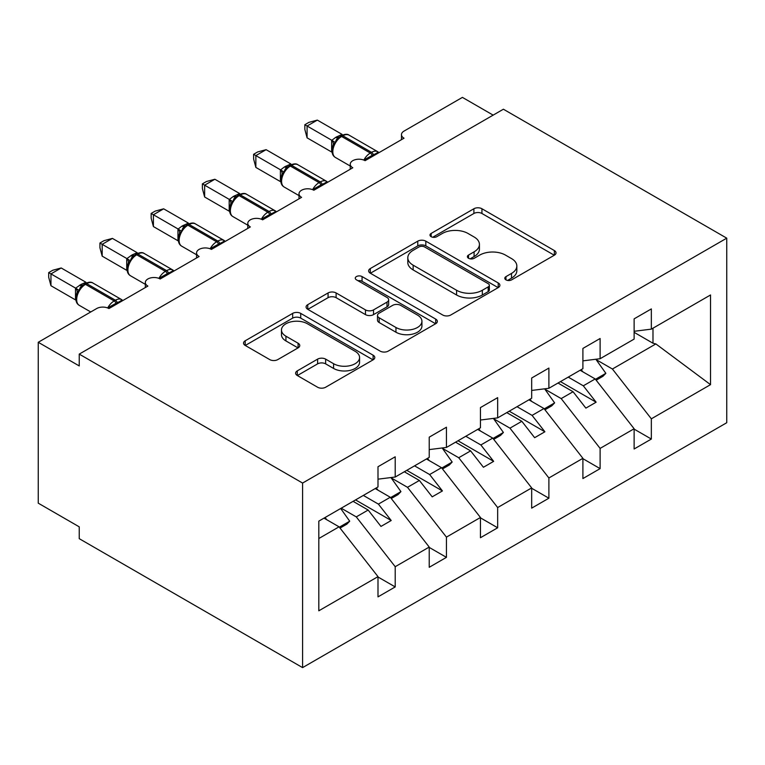 <?xml version="1.0" encoding="UTF-8"?>
<svg xmlns="http://www.w3.org/2000/svg" width="765" height="765" viewBox="0 0 765 765"><rect width="100%" height="100%" fill="white"/><g stroke="black" fill="none" stroke-linecap="round" stroke-linejoin="round"><path stroke-width="1.15" d="M505.971 279.875A3.978 2.295 0 0 0 511.603 279.875L554.348 255.204A5.69 3.28 0 0 0 556.012 252.88A5.69 3.28 0 0 0 554.348 250.557L481.94 208.749A5.69 3.28 0 0 0 473.889 208.749L431.154 233.43A3.978 2.295 0 0 0 429.987 235.056A3.978 2.295 0 0 0 431.154 236.681A3.978 2.295 0 0 0 436.777 236.681L442.313 233.488A18.207 10.509 0 0 1 468.056 233.488L474.09 236.968A18.207 10.509 0 0 1 479.426 244.408A18.207 10.509 0 0 1 474.09 251.838L468.562 255.032A3.978 2.295 0 0 0 467.396 256.657A3.978 2.295 0 0 0 468.562 258.283A3.978 2.295 0 0 0 474.195 258.283L479.722 255.089A18.207 10.509 0 0 1 505.464 255.089L511.498 258.57A18.207 10.509 0 0 1 516.834 266A18.207 10.509 0 0 1 511.498 273.43L505.971 276.624A3.978 2.295 0 0 0 504.804 278.25A3.978 2.295 0 0 0 505.971 279.875L505.971 276.624M297.298 370.862A5.69 3.28 0 0 0 295.625 373.186A5.69 3.28 0 0 0 297.298 375.51L317.609 387.233A5.69 3.28 0 0 0 325.651 387.233L373.119 359.827A5.69 3.28 0 0 0 374.793 357.504A5.69 3.28 0 0 0 373.119 355.19L300.712 313.382A5.69 3.28 0 0 0 292.67 313.382L245.202 340.788A5.69 3.28 0 0 0 243.538 343.112A5.69 3.28 0 0 0 245.202 345.436L269.739 359.598A5.69 3.28 0 0 0 277.781 359.598L298.101 347.874A5.69 3.28 0 0 0 299.765 345.551A5.69 3.28 0 0 0 298.101 343.227L285.928 336.198A15.214 8.788 0 0 1 281.472 329.983A15.214 8.788 0 0 1 290.872 321.874A15.214 8.788 0 0 1 307.454 323.777L355.123 351.298A15.214 8.788 0 0 1 359.579 357.504A15.214 8.788 0 0 1 350.188 365.622A15.214 8.788 0 0 1 333.597 363.719L325.651 359.129A5.69 3.28 0 0 0 317.609 359.129L297.298 370.862L297.298 375.51M726.75 238.164L302.586 483.059L302.586 667.615L726.75 422.72L726.75 238.164L503.399 109.213L79.235 354.109L79.235 365.938L38.25 342.28L96.648 308.563A8.692 5.02 0 0 1 108.946 308.563L147.874 286.081A8.692 5.02 0 0 1 145.331 282.534A8.692 5.02 0 0 1 150.695 277.896A8.692 5.02 0 0 1 160.172 278.986L199.101 256.505A8.692 5.02 0 0 1 196.557 252.957A8.692 5.02 0 0 1 201.922 248.319A8.692 5.02 0 0 1 211.398 249.409L250.337 226.928A8.692 5.02 0 0 1 247.784 223.38A8.692 5.02 0 0 1 253.158 218.742A8.692 5.02 0 0 1 262.625 219.832L301.563 197.351A8.692 5.02 0 0 1 299.01 193.803A8.692 5.02 0 0 1 304.384 189.165A8.692 5.02 0 0 1 313.851 190.256L352.789 167.774A8.692 5.02 0 0 1 350.246 164.226A8.692 5.02 0 0 1 355.61 159.589A8.692 5.02 0 0 1 365.087 160.679L404.016 138.197A8.692 5.02 180 0 1 401.472 134.65A8.692 5.02 180 0 1 404.016 131.102L462.414 97.385L493.148 115.133M302.586 483.059L79.235 354.109M442.715 315.008A5.69 3.28 0 0 0 450.757 315.008L498.225 287.602A5.69 3.28 0 0 0 499.899 285.278A5.69 3.28 0 0 0 498.225 282.954L425.818 241.157A5.69 3.28 0 0 0 417.776 241.157L370.308 268.553A5.69 3.28 0 0 0 368.644 270.877A5.69 3.28 0 0 0 370.308 273.201L442.715 315.008M358.02 280.736A3.978 2.295 0 0 1 362.065 281.3L362.065 276.567L435.677 319.072A5.69 3.28 0 0 1 437.341 321.396A5.69 3.28 0 0 1 435.677 323.719L388.209 351.125A5.69 3.28 0 0 1 380.167 351.125L307.75 309.318L307.75 304.671A5.69 3.28 0 0 0 306.086 306.995A5.69 3.28 0 0 0 307.75 309.318M307.75 304.671L328.07 292.947A5.69 3.28 0 0 1 336.112 292.947L365.479 309.901A5.69 3.28 0 0 0 373.521 309.901L387.004 302.118A5.69 3.28 0 0 0 388.668 299.794A5.69 3.28 0 0 0 387.004 297.47L356.433 279.818A3.978 2.295 0 0 1 355.266 278.192A3.978 2.295 0 0 1 357.724 276.069A3.978 2.295 0 0 1 362.065 276.567M318.814 538.522L339.058 526.827L377.996 576.638L318.814 610.805L318.814 521.128L377.996 486.961L377.996 466.736L395.209 456.791L395.209 477.025L377.996 479.167M395.209 477.025L429.222 457.384L429.222 437.159L446.435 427.214L446.435 447.449L429.222 449.591M446.435 447.449L480.449 427.807L480.449 407.582L497.661 397.637L497.661 417.872L480.449 420.014M497.661 417.872L531.675 398.23L531.675 378.006L548.888 368.07L548.888 388.295L531.675 390.437M548.888 388.295L582.901 368.654L582.901 348.429L600.114 338.493L600.114 358.718L582.901 360.86M377.996 576.992L395.209 586.927L395.209 566.702L429.222 547.061L390.284 497.26L375.223 488.558M341.209 508.199L356.27 516.891L395.209 566.702M429.222 547.415L446.435 557.35L446.435 537.126L480.449 517.484L441.51 467.683L426.449 458.981M391.192 477.905L407.496 487.315L446.435 537.126M480.449 517.838L497.661 527.783L497.661 507.549L531.675 487.907L492.746 438.106L477.676 429.404M442.419 448.328L458.723 457.738L497.661 507.549M531.675 488.261L548.888 498.206L548.888 477.972L582.901 458.331L543.972 408.529L528.911 399.827M493.645 418.751L509.959 428.161L548.888 477.972M582.901 458.684L600.114 468.629L600.114 448.395L634.128 428.754L634.128 448.988L651.34 439.053L651.34 418.818L710.522 384.652L655.863 343.925L652.985 343.227L652.985 328.195M544.871 389.175L561.185 398.594L600.114 448.395M600.114 358.718L634.128 339.086L634.128 318.852L651.34 308.917L651.34 329.141L634.128 331.293M634.128 429.117L651.34 439.053M596.098 359.598L612.411 369.017L651.34 418.818M38.25 342.28L38.25 503.169L79.235 526.836L79.235 538.665L302.586 667.615M339.058 526.827L323.997 518.135M395.209 586.927L377.996 596.872L377.996 576.638M446.435 557.35L429.222 567.295L429.222 547.061M497.661 527.783L480.449 537.719L480.449 517.484M548.888 498.206L531.675 508.142L531.675 487.907M600.114 468.629L582.901 478.565L582.901 458.331M651.34 329.141L710.522 294.974L710.522 384.652M356.27 516.891L368.156 510.035L380.97 526.416L391.211 520.506L378.398 504.116L390.284 497.26M353.095 501.333L368.156 510.035M363.337 495.424L378.398 504.116M407.496 487.315L419.383 480.458L432.196 496.839L442.438 490.929L429.634 474.539L441.51 467.683M404.322 471.756L419.383 480.458M414.563 465.847L429.634 474.539M458.723 457.738L470.609 450.881L483.423 467.262L493.664 461.352L480.86 444.962L492.746 438.106M455.548 442.18L470.609 450.881M465.799 436.27L480.86 444.962M509.959 428.161L521.835 421.305L534.649 437.695L544.89 431.776L532.086 415.385L543.972 408.529M506.774 412.612L521.835 421.305M517.025 406.693L532.086 415.385M561.185 398.594L573.071 391.728L585.875 408.118L596.126 402.199L583.312 385.809L595.199 378.952L580.138 370.26M558.001 383.036L573.071 391.728M568.252 377.116L583.312 385.809M595.199 378.952L634.128 428.754M612.411 369.017L655.863 343.925M634.128 332.335L652.985 343.227M560.468 381.611L596.126 402.199M509.232 411.188L544.89 431.776M458.005 440.764L493.664 461.352M406.779 470.341L442.438 490.929M355.553 499.918L391.211 520.506M507.558 280.439L511.498 278.164A18.207 10.509 0 0 0 516.834 270.733L516.834 266M479.426 244.408L479.426 249.132A18.207 10.509 0 0 1 474.09 256.571L470.15 258.838M554.271 255.242L481.94 213.483A5.69 3.28 0 0 0 473.889 213.483L432.741 237.246M498.149 287.65L425.818 245.881A5.69 3.28 0 0 0 417.776 245.881L370.384 273.248M488.175 286.904A3.978 2.295 0 0 0 489.342 285.278A3.978 2.295 0 0 0 488.175 283.652L424.613 246.961A3.978 2.295 0 0 0 418.981 246.961L413.148 250.327A18.207 10.509 0 0 0 407.812 257.757A18.207 10.509 0 0 0 413.148 265.187L456.59 290.27A18.207 10.509 0 0 0 482.342 290.27L488.175 286.904L488.175 291.637A3.978 2.295 0 0 0 489.342 290.012L489.342 285.278M407.812 257.757L407.812 262.491A18.207 10.509 0 0 0 413.148 269.921L413.148 265.187M488.175 291.637L482.342 295.003A18.207 10.509 0 0 1 456.59 295.003L413.148 269.921M307.826 309.356L328.07 297.671L328.07 292.947M388.668 299.794L388.668 304.527A5.69 3.28 0 0 1 387.004 306.851L373.521 314.625A5.69 3.28 0 0 1 365.479 314.625L336.112 297.671A5.69 3.28 0 0 0 328.07 297.671M362.065 281.3L435.601 323.758M395.954 327.487A15.214 8.788 0 0 0 412.536 329.39A15.214 8.788 0 0 0 421.926 321.281A15.214 8.788 0 0 0 417.47 315.065L400.678 305.369A5.69 3.28 0 0 0 392.636 305.369L379.153 313.153A5.69 3.28 0 0 0 377.489 315.467A5.69 3.28 0 0 0 379.153 317.791L395.954 327.487L395.954 332.22A15.214 8.788 0 0 0 412.536 334.123A15.214 8.788 0 0 0 421.926 326.005L421.926 321.281M377.489 315.467L377.489 320.2A5.69 3.28 0 0 0 379.153 322.524L379.153 317.791M395.954 332.22L379.153 322.524M359.579 357.504L359.579 362.237A15.214 8.788 0 0 1 350.188 370.356A15.214 8.788 0 0 1 333.597 368.453L325.651 363.863A5.69 3.28 0 0 0 317.609 363.863L297.375 375.548M281.472 329.983L281.472 334.716A15.214 8.788 0 0 0 285.928 340.932L285.928 336.198M298.025 347.912L285.928 340.932M373.043 359.875L300.712 318.116A5.69 3.28 0 0 0 292.67 318.116L245.278 345.474M581.257 369.61L582.806 371.8M595.849 359.254L605.851 373.32L595.476 379.306M605.851 373.32L602.983 376.275L596.174 380.205M365.154 160.64L364.714 159.522L373.377 154.731C375.998 153.708 377.518 152.761 377.929 151.891M307.09 137.843L304.843 129.438L304.843 124.714L307.09 126.015L317.341 120.105L342.07 134.372L335.72 137.337L331.819 140.291L307.09 126.015L307.09 137.843L331.637 152.015L331.637 140.186M341.4 135.635C344.891 134.038 347.453 133.885 349.079 135.156A12.46 7.191 120 0 0 342.854 135.778A2.897 1.673 -120 0 0 341.4 135.635L336.504 139.412L335.223 142.491L333.196 144.757C331.13 151.154 331.867 155.381 335.386 157.447L350.246 166.024M335.223 142.491L331.819 140.291M304.843 124.714L308.936 122.352L317.341 120.105M530.021 399.187L531.579 401.376M544.623 388.83L554.625 402.897L544.25 408.883M554.625 402.897L551.756 405.852L544.948 409.782M478.794 428.763L480.353 430.953M493.396 418.407L503.399 432.474L493.023 438.46M503.399 432.474L500.53 435.428L493.721 439.359M427.568 458.34L429.127 460.53M442.17 447.984L452.172 462.041L441.797 468.037M452.172 462.041L449.304 465.005L442.495 468.935M376.342 487.917L377.9 490.107M390.944 477.551L400.946 491.618L390.561 497.613M400.946 491.618L398.077 494.573L391.269 498.512M313.927 190.217L313.487 189.098L322.151 184.308C324.771 183.284 326.292 182.338 326.703 181.468M255.864 167.42L253.617 159.015L253.617 154.291L255.864 155.591L266.115 149.672L290.843 163.949L284.494 166.913L280.592 169.868L255.864 155.591L255.864 167.42L280.411 181.592L280.411 169.763M290.174 165.211C293.664 163.614 296.227 163.461 297.853 164.733A12.46 7.191 120 0 0 291.618 165.355A2.897 1.673 -120 0 0 290.174 165.211L285.278 168.989L283.997 172.068L281.969 174.334C279.904 180.731 280.631 184.958 284.159 187.023L299.01 195.601M283.997 172.068L280.592 169.868M253.617 154.291L257.709 151.929L266.115 149.672M262.701 219.785L262.261 218.675L270.925 213.884C273.545 212.861 275.065 211.915 275.476 211.044M204.638 196.997L202.39 188.592L202.39 183.868L204.638 185.168L214.879 179.249L239.617 193.526L233.268 196.49L229.366 199.445L204.638 185.168L204.638 196.997L229.184 211.169L229.184 199.34M238.948 194.788C242.438 193.191 245.001 193.029 246.626 194.31A12.46 7.191 120 0 0 240.392 194.932A2.897 1.673 -120 0 0 238.948 194.788L234.052 198.556L232.77 201.644L230.743 203.901C228.678 210.298 229.404 214.535 232.933 216.6L247.784 225.178M232.77 201.644L229.366 199.445M202.39 183.868L206.483 181.506L214.879 179.249M211.475 249.361L211.035 248.252L219.698 243.461C222.319 242.438 223.839 241.491 224.25 240.621M153.411 226.574L151.154 218.168L151.154 213.445L153.411 214.745L163.653 208.826L188.391 223.103L182.041 226.067L178.13 229.022L153.411 214.745L153.411 226.574L177.958 240.745L177.958 228.917M187.721 224.365C191.212 222.768 193.765 222.605 195.4 223.887A12.46 7.191 120 0 0 189.165 224.508A2.897 1.673 -120 0 0 187.721 224.365L182.825 228.133L181.544 231.221L179.517 233.478C177.451 239.875 178.178 244.112 181.707 246.177L196.557 254.755M181.544 231.221L178.13 229.022M151.154 213.445L155.247 211.083L163.653 208.826M160.248 278.938L159.799 277.829L168.472 273.038C171.092 272.015 172.603 271.068 173.024 270.188M102.185 256.151L99.928 247.745L99.928 243.021L102.185 244.322L112.426 238.403L137.155 252.68L132.039 254.936L126.904 258.599L102.185 244.322L102.185 256.151L126.722 270.322L126.722 258.493M136.486 253.932C139.985 252.345 142.539 252.182 144.174 253.464A12.46 7.191 120 0 0 137.939 254.076A2.897 1.673 -120 0 0 136.486 253.932L131.599 257.709L130.318 260.798L128.281 263.055C126.225 269.452 126.952 273.688 130.48 275.754L145.331 284.331M130.318 260.798L126.904 258.599M99.928 243.021L104.021 240.659L112.426 238.403M325.115 517.494L326.674 519.674M340.683 508.495L349.71 521.194L339.335 527.19M349.71 521.194L346.841 524.149L340.043 528.08M109.013 308.515L108.573 307.396L117.246 302.615C119.866 301.592 121.377 300.645 121.798 299.765M50.959 285.728L48.702 277.322L48.702 272.598L50.959 273.899L61.2 267.98L85.929 282.256L80.813 284.513L75.678 288.175L50.959 273.899L50.959 285.728L75.496 299.899L75.496 288.07M85.259 283.509C88.75 281.922 91.312 281.759 92.938 283.04A12.46 7.191 120 0 0 86.713 283.652A2.897 1.673 -120 0 0 85.259 283.509L80.373 287.286L79.082 290.375L77.055 292.632C74.989 299.029 75.725 303.265 79.254 305.331L90.748 311.967M79.082 290.375L75.678 288.175M48.702 272.598L52.795 270.236L61.2 267.98M511.498 278.164L511.498 273.43M468.562 258.283L468.562 255.032M474.09 256.571L474.09 251.838M431.154 236.681L431.154 233.43M473.889 213.483L473.889 208.749M481.94 213.483L481.94 208.749M554.348 255.204L554.348 250.557M370.308 273.201L370.308 268.553M417.776 245.881L417.776 241.157M425.818 245.881L425.818 241.157M498.225 287.602L498.225 282.954M456.59 295.003L456.59 290.27M482.342 295.003L482.342 290.27M336.112 297.671L336.112 292.947M365.479 314.625L365.479 309.901M373.521 314.625L373.521 309.901M387.004 306.851L387.004 302.118M435.677 323.719L435.677 319.072M317.609 363.863L317.609 359.129M325.651 363.863L325.651 359.129M333.597 368.453L333.597 363.719M298.101 347.874L298.101 343.227M245.202 345.436L245.202 340.788M292.67 318.116L292.67 313.382M300.712 318.116L300.712 313.382M373.119 359.827L373.119 355.19M373.75 155.678A6.378 3.682 60 0 1 373.377 154.731A2.897 1.673 -120 0 0 371.541 152.34A12.46 7.191 -60 0 1 377.767 151.719L378.991 152.646M363.824 160.076A12.46 7.191 -60 0 1 370.308 153.048L371.541 152.34L342.854 135.778L341.62 136.486A12.46 7.191 120 0 0 332.813 151.747A12.46 7.191 120 0 0 335.386 157.447M340.167 136.342A2.897 1.673 60 0 1 341.62 136.486L370.308 153.048A2.897 1.673 60 0 1 372.153 155.438A6.378 3.682 60 0 0 372.526 156.385M338.819 137.241A6.378 3.682 60 0 1 336.954 136.629M337.967 137.949A6.378 3.682 60 0 1 335.72 137.337M333.177 144.795A6.378 4.619 18 0 0 331.608 140.263M322.524 185.254A6.378 3.682 60 0 1 322.151 184.308A2.897 1.673 -120 0 0 320.305 181.917A12.46 7.191 -60 0 1 326.54 181.295L327.764 182.223M312.598 189.653A12.46 7.191 -60 0 1 319.082 182.625L320.305 181.917L291.618 165.355L290.394 166.062A12.46 7.191 120 0 0 281.577 181.324A12.46 7.191 120 0 0 284.159 187.023M288.941 165.919A2.897 1.673 60 0 1 290.394 166.062L319.082 182.625A2.897 1.673 60 0 1 320.927 185.015A6.378 3.682 60 0 0 321.29 185.962M287.592 166.818A6.378 3.682 60 0 1 285.728 166.206M286.732 167.525A6.378 3.682 60 0 1 284.494 166.913M281.95 174.372A6.378 4.619 18 0 0 280.382 169.84M271.298 214.822A6.378 3.682 60 0 1 270.925 213.884A2.897 1.673 -120 0 0 269.079 211.494A12.46 7.191 -60 0 1 275.314 210.872L276.538 211.8M261.372 219.23A12.46 7.191 -60 0 1 267.855 212.201L269.079 211.494L240.392 194.932L239.168 195.639A12.46 7.191 120 0 0 230.351 210.901A12.46 7.191 120 0 0 232.933 216.6M237.714 195.496A2.897 1.673 60 0 1 239.168 195.639L267.855 212.201A2.897 1.673 60 0 1 269.691 214.592A6.378 3.682 60 0 0 270.064 215.539M236.366 196.395A6.378 3.682 60 0 1 234.501 195.783M235.505 197.102A6.378 3.682 60 0 1 233.268 196.49M230.724 203.949A6.378 4.619 18 0 0 229.156 199.416M220.071 244.398A6.378 3.682 60 0 1 219.698 243.461A2.897 1.673 -120 0 0 217.853 241.071A12.46 7.191 -60 0 1 224.088 240.449L225.312 241.377M210.136 248.807A12.46 7.191 -60 0 1 216.629 241.778L217.853 241.071L189.165 224.508L187.941 225.216A12.46 7.191 120 0 0 179.125 240.478A12.46 7.191 120 0 0 181.707 246.177M186.488 225.073A2.897 1.673 60 0 1 187.941 225.216L216.629 241.778A2.897 1.673 60 0 1 218.465 244.169A6.378 3.682 60 0 0 218.838 245.116M185.14 225.971A6.378 3.682 60 0 1 183.275 225.359M184.279 226.669A6.378 3.682 60 0 1 182.041 226.067M179.498 233.526A6.378 4.619 18 0 0 177.929 228.993M168.845 273.975A6.378 3.682 60 0 1 168.472 273.038A2.897 1.673 -120 0 0 166.627 270.638A12.46 7.191 -60 0 1 172.861 270.026L174.076 270.953M158.91 278.384A12.46 7.191 -60 0 1 165.393 271.355L166.627 270.638L137.939 254.076L136.706 254.793A12.46 7.191 120 0 0 127.898 270.055A12.46 7.191 120 0 0 130.48 275.754M135.262 254.649A2.897 1.673 60 0 1 136.706 254.793L165.393 271.355A2.897 1.673 60 0 1 167.239 273.746A6.378 3.682 60 0 0 167.612 274.683M133.913 255.548A6.378 3.682 60 0 1 132.039 254.936M133.053 256.246A6.378 3.682 60 0 1 130.815 255.644M128.271 263.093A6.378 4.619 18 0 0 126.703 258.57M117.609 303.552A6.378 3.682 60 0 1 117.246 302.615A2.897 1.673 -120 0 0 115.4 300.215A12.46 7.191 -60 0 1 121.625 299.603L122.849 300.53M107.683 307.96A12.46 7.191 -60 0 1 114.167 300.932L115.4 300.215L86.713 283.652L85.479 284.37A12.46 7.191 120 0 0 76.672 299.631A12.46 7.191 120 0 0 79.254 305.331M84.035 284.226A2.897 1.673 60 0 1 85.479 284.37L114.167 300.932A2.897 1.673 60 0 1 116.012 303.322A6.378 3.682 60 0 0 116.385 304.26M82.687 285.125A6.378 3.682 60 0 1 80.813 284.513M81.826 285.823A6.378 3.682 60 0 1 79.589 285.221M77.045 292.67A6.378 4.619 18 0 0 75.467 288.147M350.246 169.247L350.246 164.226M401.472 139.67L401.472 134.65M299.01 198.823L299.01 193.803M247.784 228.4L247.784 223.38M196.557 257.977L196.557 252.957M145.331 287.554L145.331 282.534M349.079 135.156L377.767 151.719M297.853 164.733L326.54 181.295M246.626 194.31L275.314 210.872M195.4 223.887L224.088 240.449M144.174 253.464L172.861 270.026M92.938 283.04L121.625 299.603"/></g></svg>
